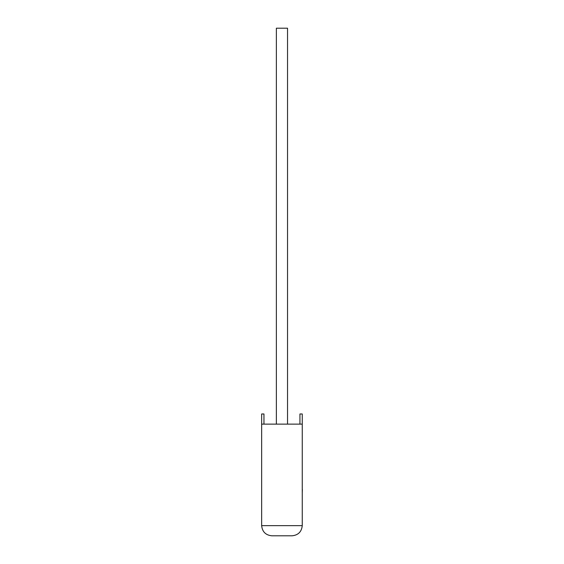 <?xml version="1.0" encoding="UTF-8"?>
<svg xmlns="http://www.w3.org/2000/svg" width="564" height="564" viewBox="0 0 564 564"><rect width="100%" height="100%" fill="white"/><g stroke="black" fill="none" stroke-linecap="round" stroke-linejoin="round"><path stroke-width="0.85" d="M287.534 424.128L287.534 28.2L276.367 28.2L276.367 424.128M302.255 424.128L261.647 424.128L261.647 525.648C262.288 531.767 265.672 535.151 271.799 535.8L292.103 535.8C298.222 535.151 301.606 531.767 302.255 525.648L302.255 413.976L299.935 413.976L299.935 424.128M261.647 424.128L261.647 413.976L263.959 413.976L263.959 424.128M292.103 535.8C298.222 535.151 301.606 531.767 302.255 525.648L261.647 525.648C262.288 531.767 265.672 535.151 271.799 535.8M302.255 489.39L302.255 474.634M302.353 489.39L302.255 492.922"/></g></svg>
